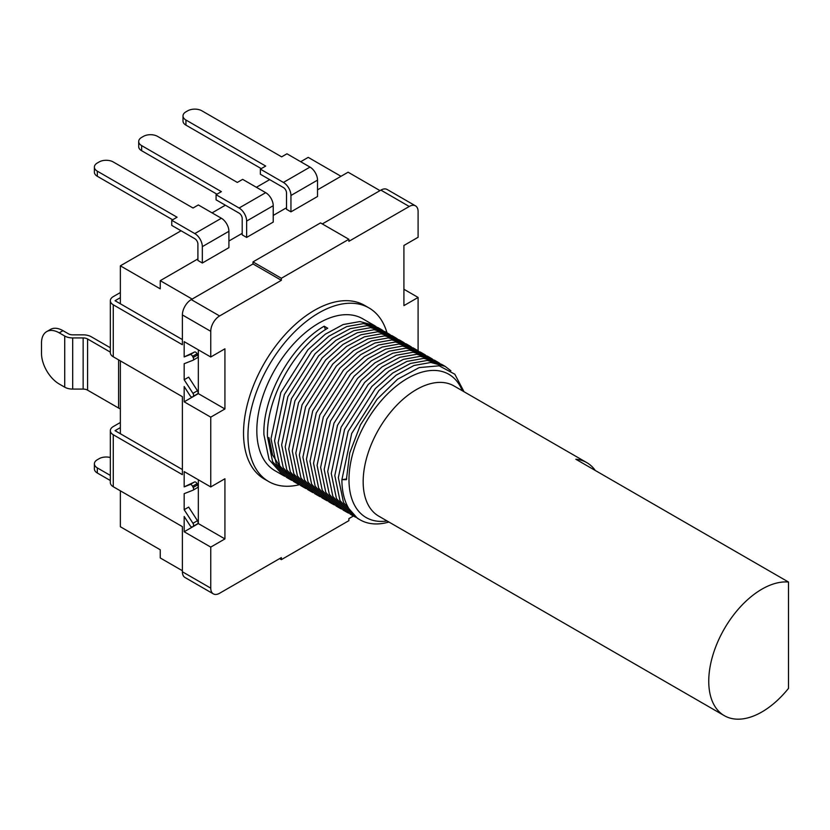 <?xml version="1.0" encoding="UTF-8"?>
<svg xmlns="http://www.w3.org/2000/svg" width="830" height="830" viewBox="0 0 830 830"><rect width="100%" height="100%" fill="white"/><g stroke="black" fill="none" stroke-linecap="round" stroke-linejoin="round"><path stroke-width="1.25" d="M418.102 350.81L418.102 297.441L403.92 305.627L403.92 245.462L418.102 237.276L418.102 211.598A12.533 7.231 120 0 0 415.508 205.861A12.533 7.231 120 0 0 409.242 206.483L348.88 241.323L348.88 239.279L320.525 222.907L253.005 261.896L281.36 278.268L281.36 280.312L219.608 315.96A12.533 7.231 120 0 0 210.747 331.315L210.747 356.993L184.167 341.649L184.167 356.931L190.07 354.618A2.511 1.442 60 0 1 191.211 354.794A2.511 1.442 60 0 1 192.57 356.309L193.183 357.512A2.511 1.442 60 0 1 193.079 360.21A2.511 1.442 60 0 1 192.965 360.272L184.167 363.716L184.167 379.746L192.965 393.347A2.511 1.442 60 0 1 193.183 396.356L192.57 396.854A2.511 1.442 60 0 1 192.467 396.927A2.511 1.442 60 0 1 190.07 395.661L184.167 386.531L184.167 401.813L198.339 393.627L198.339 349.835M184.167 356.931L194.573 352.013A2.511 1.442 60 0 1 195.714 352.2A2.511 1.442 60 0 1 197.073 353.715L197.685 354.908A2.511 1.442 60 0 1 197.582 357.616A2.511 1.442 60 0 1 197.467 357.668L193.183 360.137M210.747 356.993L224.93 348.808L224.93 408.972L210.747 417.158L210.747 486.94L224.93 478.754L224.93 538.919L210.747 547.105L184.167 531.76L184.167 516.478L190.07 525.608A2.511 1.442 -120 0 0 191.211 526.749A2.511 1.442 -120 0 0 192.467 526.874A2.511 1.442 -120 0 0 192.57 526.801L193.183 526.303A2.511 1.442 -120 0 0 192.965 523.294L184.167 509.693L188.669 507.089L197.467 520.701A2.511 1.442 -120 0 1 197.685 523.709L197.073 524.197A2.511 1.442 -120 0 1 196.969 524.269L192.467 526.874M120.36 292.534L113.274 296.621A10.022 5.789 0 0 0 110.338 300.719A10.022 5.789 0 0 0 113.274 304.807L182.393 344.72L182.393 314.944A12.533 7.231 -60 0 1 191.253 299.589L253.005 263.94L253.005 261.896M210.747 547.105L210.747 588.138A12.533 7.231 120 0 0 213.341 593.875L184.986 577.504A12.533 7.231 -60 0 1 182.393 571.766L182.393 526.645L113.274 486.733A10.022 5.789 180 0 1 110.338 482.645L110.338 430.666A10.022 5.789 0 0 1 113.274 426.568L120.36 422.48M110.338 347.77L91.352 336.804A11.599 6.702 0 0 0 83.145 334.843L72.687 334.843A5.945 3.434 180 0 1 68.496 333.836L62.997 330.672L59.221 332.851L64.719 336.015A11.278 6.516 0 0 0 72.687 337.924L83.145 337.924A6.267 3.621 180 0 1 87.575 338.982L110.338 352.127M59.221 332.851A25.066 14.473 -120 0 0 46.688 331.606L50.464 329.427A25.066 14.473 60 0 1 62.997 330.672M46.688 331.606A25.066 14.473 -120 0 0 41.5 343.081L41.5 353.31A25.066 14.473 -120 0 0 59.221 384.01L64.719 387.185A11.278 6.516 0 0 0 72.687 389.083L83.145 389.083A6.267 3.621 180 0 1 87.575 390.152L87.575 338.982M120.36 408.848A8.777 5.063 180 0 1 118.597 408.049L87.575 390.152M182.393 469.552L115.048 430.666L120.36 427.595M120.36 297.648L115.048 300.719L182.393 339.595M110.338 300.719L110.338 352.698A10.022 5.789 180 0 0 113.274 356.786L182.393 396.699L182.393 474.667L113.274 434.754A10.022 5.789 0 0 1 110.338 430.666M415.508 205.861L387.154 189.489A12.533 7.231 -60 0 0 380.887 190.112L322.299 223.934L379.995 190.62L348.102 172.204L317.527 189.852M281.36 280.312L253.005 263.94L192.145 299.08L160.242 280.665L160.242 288.85L120.36 265.828L181.065 230.782M213.341 593.875A12.533 7.231 120 0 0 219.608 593.253L281.36 557.604L281.36 559.648L348.88 520.659L348.88 518.615L353.424 516.001M348.88 239.279L281.36 278.268M386.988 332.788A100.254 57.882 120 0 0 368.987 307.93L364.546 305.367A100.254 57.882 120 0 0 287.294 332.228A100.254 57.882 120 0 0 243.532 433.125A100.254 57.882 120 0 0 264.303 479.014L268.733 481.576A100.254 57.882 120 0 0 299.319 484.72M368.987 307.93A100.254 57.882 120 0 0 291.724 334.791A100.254 57.882 120 0 0 247.963 435.677A100.254 57.882 120 0 0 268.733 481.576M374.237 325.433L362.72 318.782A87.721 50.651 120 0 0 295.117 342.282A87.721 50.651 120 0 0 256.823 430.563A87.721 50.651 120 0 0 275 470.724L282.968 475.32L269.086 459.592L263.919 434.661C262.477 396.533 291.62 344.689 324.177 326.2L327.715 328.244C295.158 346.743 266.025 398.576 267.457 436.705L272.624 461.646L286.516 477.375L290.064 479.418L276.172 463.69L271.005 438.748L280.799 392.538L307.971 349.7L325.298 334.21L343.143 324.551L359.95 321.552L374.237 325.433L375.969 326.522M348.579 513.127L346.774 512.162L332.882 496.433L327.715 471.492L337.509 425.282L364.681 382.443L382.007 366.953L399.853 357.294L416.66 354.286L430.946 358.176L432.679 359.265M430.946 358.176L427.398 356.132L413.112 352.242L396.304 355.25L378.459 364.91L361.133 380.399L333.961 423.238L324.177 469.448L329.334 494.379L343.226 510.118L346.774 512.162M346.733 478.931L341.898 479.678A87.721 50.651 120 0 0 360.064 519.829A87.721 50.651 120 0 0 388.917 522.029M464.043 391.75L454.809 374.206L439.174 365.812L419.212 367.586L397.58 379.248L377.1 399.23L360.448 424.887L349.752 452.91L346.39 479.678L341.898 479.678L351.692 433.468L378.854 390.629L396.18 375.139L414.025 365.48L430.832 362.471L445.129 366.362L441.581 364.318L427.294 360.428L410.487 363.436L392.642 373.095L375.316 388.585L348.144 431.424L338.35 477.634L343.516 502.565L357.408 518.304L360.064 519.829M355.665 517.215L353.86 516.25L339.968 500.521L334.801 475.58L344.595 429.369L371.767 386.541L389.094 371.041L406.939 361.392L423.746 358.384L438.033 362.264L439.776 363.353M438.033 362.264L434.495 360.22L420.198 356.34L403.401 359.349L385.545 368.997L368.219 384.487L341.057 427.326L331.263 473.536L336.43 498.477L350.312 514.206L353.86 516.25M423.86 354.078L420.312 352.034L406.026 348.154L389.218 351.163L371.373 360.811L354.047 376.301L326.875 419.14L317.081 465.35L322.248 490.291L336.14 506.02L339.678 508.064L325.796 492.335L320.629 467.394L330.423 421.184L357.585 378.356L374.911 362.855L392.766 353.207L409.574 350.198L423.86 354.078L425.593 355.167M341.493 509.029L339.678 508.064M327.311 500.843L325.505 499.878L311.613 484.149L306.446 459.208L316.24 412.998L343.413 370.17L360.739 354.669L378.584 345.021L395.391 342.012L409.678 345.892L411.41 346.982M409.678 345.892L406.14 343.848L391.843 339.968L375.036 342.977L357.19 352.626L339.864 368.115L312.702 410.954L302.909 457.164L308.075 482.106L321.957 497.834L325.505 499.878M334.397 504.941L332.591 503.976L318.699 488.248L313.543 463.306L323.327 417.096L350.499 374.257L367.825 358.768L385.67 349.108L402.477 346.1L416.774 349.99L418.507 351.08M416.774 349.99L413.226 347.946L398.94 344.056L382.132 347.065L364.287 356.724L346.961 372.214L319.789 415.052L309.995 461.262L315.161 486.193L329.054 501.932L332.591 503.976M320.224 496.755L318.419 495.79L304.527 480.062L299.36 455.12L309.154 408.91L336.326 366.072L353.653 350.582L371.498 340.923L388.305 337.914L402.592 341.804L404.324 342.894M402.592 341.804L399.043 339.761L384.757 335.87L367.949 338.879L350.104 348.538L332.778 364.028L305.606 406.866L295.812 453.076L300.979 478.018L314.871 493.746L318.419 495.79M395.505 337.706L391.957 335.662L377.671 331.782L360.863 334.791L343.018 344.44L325.692 359.93L298.52 402.768L288.726 448.978L293.893 473.92L307.785 489.648L311.323 491.692L297.441 475.964L292.274 451.022L302.068 404.812L329.23 361.984L346.556 346.483L364.412 336.835L381.209 333.826L395.505 337.706L397.238 338.796M313.128 492.657L311.323 491.692M306.042 488.569L304.237 487.604L290.344 471.876L285.188 446.934L294.972 400.724L322.144 357.886L339.47 342.396L357.315 332.737L374.123 329.738L388.409 333.619L390.152 334.708M388.409 333.619L384.871 331.575L370.585 327.684L353.777 330.693L335.922 340.352L318.596 355.842L291.434 398.68L281.64 444.89L286.807 469.832L300.688 485.56L304.237 487.604M298.956 484.471L297.15 483.506L283.258 467.778L278.092 442.846L287.886 396.626L315.058 353.798L332.384 338.308L350.229 328.649L367.036 325.64L381.323 329.52L383.055 330.61M381.323 329.52L377.785 327.476L363.488 323.596L346.681 326.605L328.836 336.254L311.509 351.744L284.337 394.582L274.554 440.792L279.71 465.734L293.602 481.462L297.15 483.506M291.87 480.383L290.064 479.418M284.773 476.285L282.968 475.32M445.129 366.362L450.877 370.771M325.495 329.614L324.177 326.2M294.795 475.735L291.901 474.874M288.799 473.588L285.271 471.565M280.82 467.923L272.562 454.996L268.91 437.535M462.289 390.743A82.71 47.756 120 0 0 397.124 385.421A82.71 47.756 120 0 0 348.984 479.678A82.71 47.756 120 0 0 387.102 520.97M418.102 297.441L403.92 289.255M193.183 490.094L197.467 487.615A2.511 1.442 -120 0 0 197.582 487.563L193.079 490.157A2.511 1.442 -120 0 1 192.965 490.219L184.167 493.663L184.167 509.693M193.079 490.157A2.511 1.442 -120 0 0 193.183 487.459L192.57 486.256A2.511 1.442 -120 0 0 190.07 484.564L184.167 486.878L194.573 481.96A2.511 1.442 -120 0 1 197.073 483.662L197.685 484.855A2.511 1.442 -120 0 1 197.582 487.563M210.747 486.94L184.167 471.596L184.167 486.878M210.747 417.158L184.167 401.813M224.93 408.972L198.339 393.627M184.167 531.76L198.339 523.574L198.339 479.782M184.167 379.746L188.669 377.142L197.467 390.754A2.511 1.442 60 0 1 197.685 393.762L197.073 394.25A2.511 1.442 60 0 1 196.969 394.323A2.511 1.442 60 0 1 196.855 394.375M224.93 538.919L198.339 523.574M279.586 558.621L281.36 559.648M182.393 570.739L160.242 557.957L160.242 549.771L120.36 526.749L120.36 490.831M120.36 433.737L120.36 360.884M120.36 303.79L120.36 265.828M341.006 176.302L308.221 157.368L300.688 161.715M286.516 207.759L273.226 215.437M242.204 233.344L228.914 241.011M197.903 258.919L160.242 280.665M265.693 192.664A10.655 6.152 -120 0 1 273.226 205.716L273.226 222.087L246.635 237.432L246.635 221.06A10.655 6.152 -120 0 0 239.102 208.019L216.07 194.718L221.382 191.647L141.629 145.603A10.022 5.789 0 0 1 138.693 141.505A10.022 5.789 0 0 1 141.629 137.417L143.403 136.39A10.022 5.789 0 0 1 157.586 136.39L237.328 182.434L242.651 179.363L265.693 192.664L239.102 208.019M216.07 194.718L216.07 199.833L239.102 213.134A4.389 2.532 60 0 1 242.204 218.508L242.204 234.88L246.635 237.432M309.995 167.089A10.655 6.152 -120 0 1 317.527 180.131L317.527 196.503L290.946 211.858L290.946 195.486A10.655 6.152 -120 0 0 283.414 182.434L260.371 169.133L265.693 166.062L185.941 120.018A10.022 5.789 0 0 1 183.005 115.93A10.022 5.789 0 0 1 185.941 111.832L187.715 110.815A10.022 5.789 0 0 1 201.887 110.815L281.64 156.86L286.952 153.789L309.995 167.089L283.414 182.434M260.371 169.133L260.371 174.248L283.414 187.549A4.389 2.532 60 0 1 286.516 192.923L286.516 209.295L290.946 211.858M221.382 218.249A10.655 6.152 -120 0 1 228.914 231.29L228.914 247.662L202.333 263.017L202.333 246.645A10.655 6.152 -120 0 0 194.801 233.593L171.758 220.292L177.081 217.221L97.328 171.177A10.022 5.789 0 0 1 94.392 167.089A10.022 5.789 0 0 1 97.328 162.991L99.102 161.975A10.022 5.789 0 0 1 113.274 161.975L193.027 208.019L198.339 204.948L221.382 218.249L194.801 233.593M171.758 220.292L171.758 225.407L194.801 238.708A4.389 2.532 60 0 1 197.903 244.082L197.903 260.454L202.333 263.017M212.075 212.874L225.366 205.207M256.387 187.3L269.677 179.622M110.338 457.527A10.022 5.789 0 0 0 99.102 458.7L97.328 459.727A10.022 5.789 0 0 0 94.392 463.814L94.392 468.94A10.022 5.789 180 0 0 97.328 473.027L110.338 480.539M94.392 463.814A10.022 5.789 0 0 0 97.328 467.913L110.338 475.424M216.952 194.199L141.629 150.718A10.022 5.789 180 0 1 138.693 146.62L138.693 141.505M261.253 168.625L185.941 125.133A10.022 5.789 180 0 1 183.005 121.045L183.005 115.93M172.65 219.784L97.328 176.292A10.022 5.789 180 0 1 94.392 172.204L94.392 167.089M788.5 688.371A75.188 43.409 -60 0 1 724.32 715.668A75.188 43.409 -60 0 1 708.747 681.243A75.188 43.409 -60 0 1 788.5 582.038L788.5 688.371M595.286 470.486A75.188 43.409 120 0 0 586.841 462.652L453.927 385.909A75.188 43.409 120 0 0 395.983 406.057A75.188 43.409 120 0 0 363.167 481.722A75.188 43.409 120 0 0 378.739 516.146L724.32 715.668M586.841 462.652A75.188 43.409 120 0 0 575.833 459.249L788.5 582.038M190.07 354.618L194.573 352.013M64.719 387.185L64.719 336.015M72.687 389.083L72.687 337.924M83.145 389.083L83.145 337.924M118.597 359.857L118.597 408.049M113.274 356.786L113.274 304.807M210.747 331.315L182.393 314.944M219.608 315.96L191.253 299.589M380.887 190.112L409.242 206.483M113.274 486.733L113.274 434.754M182.393 571.766L210.747 588.138M193.183 487.459L197.685 484.855M192.57 486.256L197.073 483.662M190.07 484.564L194.573 481.96M192.57 526.801L197.073 524.197M193.183 526.303L197.685 523.709M192.965 523.294L197.467 520.701M192.965 393.347L197.467 390.754M193.183 396.356L197.685 393.762M192.57 396.854L197.073 394.25M192.57 356.309L197.073 353.715M193.183 357.512L197.685 354.908M97.328 473.027L97.328 467.913M141.629 150.718L141.629 145.603M273.226 205.716L246.635 221.06M185.941 125.133L185.941 120.018M317.527 180.131L290.946 195.486M97.328 176.292L97.328 171.177M228.914 231.29L202.333 246.645M192.467 396.927L196.969 394.323M193.079 360.21L197.582 357.616"/></g></svg>
